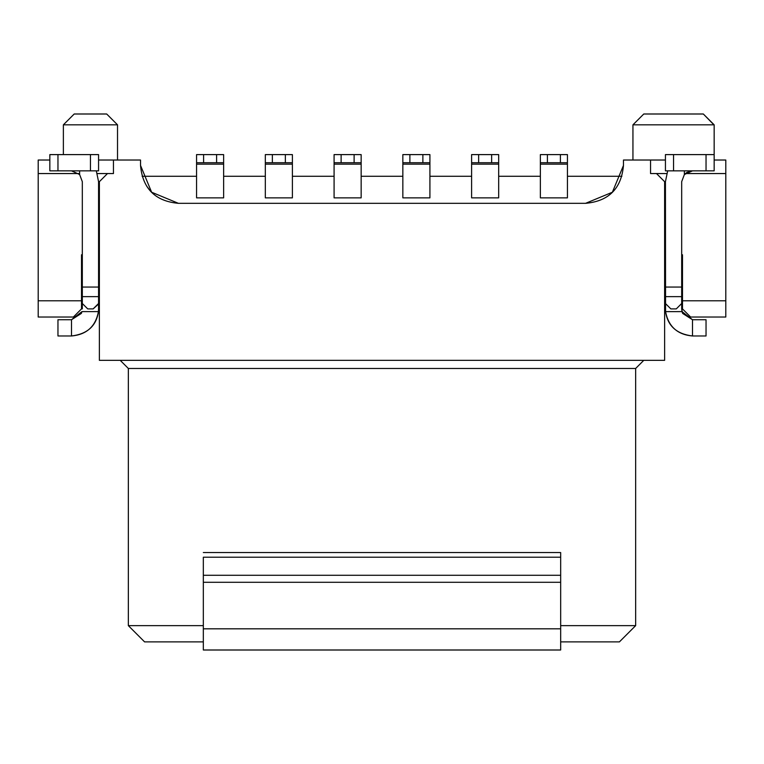 <?xml version="1.0" encoding="UTF-8"?>
<svg xmlns="http://www.w3.org/2000/svg" width="764" height="764" viewBox="0 0 764 764"><rect width="100%" height="100%" fill="white"/><g stroke="black" fill="none" stroke-linecap="round" stroke-linejoin="round"><path stroke-width="1.15" d="M635.658 625.64L619.413 641.884L635.658 625.64L560.671 625.64L635.658 625.64L635.658 368.468L635.658 625.64M643.775 360.341L635.658 368.468L643.775 360.341M664.623 181.679L664.623 360.341L99.377 360.341L664.623 360.341L664.623 181.679L656.496 173.552L664.623 181.679M682.491 262.892L681.679 262.892L682.491 262.892M665.434 262.892L664.623 262.892L665.434 262.892M682.491 254.765L681.679 254.765L682.491 254.765L682.491 300.787L725.8 300.787L725.8 173.552L685.337 173.552L725.8 173.552L725.8 317.031L725.8 300.787L682.491 300.787L682.491 308.904L690.608 317.031L725.8 317.031L690.608 317.031L682.491 308.904L682.491 254.765M665.434 254.765L664.623 254.765L665.434 254.765M666.676 173.552L656.496 173.552L666.676 173.552M650.546 173.552L656.496 173.552L650.546 173.552L650.546 160.02L650.546 173.552M623.472 160.02L665.434 160.02L623.472 160.02L623.472 165.435L612.375 192.232L585.577 203.329C608.746 201.238 621.38 188.603 623.472 165.435L623.472 160.02M714.159 160.02L725.8 160.02L725.8 173.552L725.8 160.02L714.159 160.02M632.945 160.02L632.945 124.828L632.945 160.02M703.329 113.998L643.775 113.998L703.329 113.998L714.159 124.828L714.159 154.605L714.159 124.828L632.945 124.828L643.775 113.998L632.945 124.828L714.159 124.828L703.329 113.998L714.159 125.086M128.342 625.64L144.587 641.884L203.329 641.884L144.587 641.884L128.342 625.64L128.342 368.468L635.658 368.468L128.342 368.468L120.225 360.341L128.342 368.468L128.342 625.64L203.329 625.64L128.342 625.64M560.671 641.884L619.413 641.884L560.671 641.884M178.423 203.329L585.577 203.329L178.423 203.329L151.625 192.232L140.528 165.435L140.528 160.02L113.454 160.02L113.454 173.552L107.504 173.552L99.377 181.679L99.377 360.341L99.377 181.679L107.504 173.552L113.454 173.552L113.454 160.02L140.528 160.02L140.528 165.435C142.62 188.603 155.254 201.238 178.423 203.329M612.375 192.232L585.577 203.329M38.2 160.02L49.841 160.02L38.2 160.02L38.2 173.552L78.644 173.552L38.2 173.552L38.2 300.787L81.509 300.787L81.509 254.765L82.321 254.765L81.509 254.765L81.509 300.787L38.2 300.787L38.2 160.02M98.566 160.02L113.454 160.02L98.566 160.02M97.324 173.552L107.504 173.552L97.324 173.552M98.566 254.765L99.377 254.765L98.566 254.765M81.509 262.892L82.321 262.892L81.509 262.892M98.566 262.892L99.377 262.892L98.566 262.892M38.2 317.031L38.2 300.787L38.2 317.031L73.392 317.031L81.509 308.904L81.509 300.787L81.509 308.904L73.392 317.031L38.2 317.031M117.522 124.828L117.522 160.02L117.522 124.828L63.374 124.828L63.374 154.605L63.374 124.828L74.204 113.998L63.374 124.828L117.522 124.828L106.693 113.998L117.522 124.828M114.103 121.419L117.408 124.723M106.693 113.998L74.204 113.998L106.693 113.998M63.374 124.828L74.204 113.998M560.671 552.544L560.671 650.002L560.671 552.544L203.329 552.544L560.671 552.544M203.329 557.214L560.671 557.214L203.329 557.214L203.329 575.282L560.671 575.282L203.329 575.282L203.329 582.283L560.671 582.283L203.329 582.283L203.329 628.81L560.671 628.81L203.329 628.81L203.329 650.002L560.671 650.002L203.329 650.002L203.329 557.214M82.321 308.904L82.321 181.679L82.321 308.904M98.566 181.679L98.566 308.904L98.566 296.633L82.321 296.633L98.566 296.633L98.566 287.063L82.321 287.063L98.566 287.063L98.566 181.679L96.312 170.85L98.566 181.679M681.679 181.679L681.679 308.904L681.679 181.679L684.382 174.517L686.874 172.425L692.499 170.85L684.382 174.517L681.679 181.679M665.568 311.616C668.414 326.514 677.391 334.632 692.499 335.979C676.656 334.059 667.669 325.942 665.568 311.616L665.434 181.679L665.434 287.063L681.679 287.063L665.434 287.063L665.434 296.633L681.679 296.633L665.434 296.633L665.434 303.499L670.849 308.904L676.264 308.904L681.679 303.499L676.264 308.904L670.849 308.904L665.434 303.499L665.568 311.616L682.023 311.616L681.679 308.904L682.663 313.431L692.499 319.734L682.663 313.431L682.023 311.636L665.568 311.616L665.482 310.069M63.374 154.605L98.566 154.605L98.566 170.85L49.841 170.85L98.566 170.85L98.566 154.605L90.448 154.605L90.448 170.85L90.448 154.605L57.959 154.605L57.959 170.85L57.959 154.605L49.841 154.605L57.959 154.605M71.501 335.979L57.959 335.979L57.959 319.734L71.501 319.734L71.501 335.979L71.501 319.734L81.977 311.616L98.432 311.616C95.586 326.514 86.609 334.632 71.501 335.979C86.609 334.632 95.586 326.514 98.432 311.616C96.331 325.942 87.344 334.059 71.501 335.979L57.959 335.979L57.959 319.734L71.501 319.734L81.337 313.431L81.977 311.616L98.432 311.616L98.566 308.904M87.736 308.904L82.321 303.499L87.736 308.904L93.151 308.904L98.566 303.499L93.151 308.904L87.736 308.904L93.151 308.904L99.081 303.499M79.618 174.517L79.618 170.85L79.618 174.517L82.321 181.679L79.618 174.517L71.501 170.85L79.618 174.517L82.321 181.679M692.499 154.605L714.159 154.605L673.552 154.605L706.041 154.605L706.041 170.85L665.434 170.85L665.434 154.605L673.552 154.605L665.434 154.605L665.434 170.85L673.552 170.85L673.552 154.605L673.552 170.85L706.041 170.85L706.041 154.605M684.382 174.517L684.382 170.85L684.382 174.517L691.573 170.85M667.688 170.85L665.434 181.679M681.679 303.499L676.264 308.904M567.432 164.145L567.432 162.722L540.368 162.722L540.368 164.145L567.432 164.145L567.432 197.866L567.432 154.605L560.394 154.605L567.432 154.605L567.432 164.145L540.368 164.145L540.368 162.722L547.406 162.722L547.406 154.605L540.368 154.605L540.368 162.722L540.368 154.605L560.394 154.605L560.394 162.722L567.432 162.722M498.672 164.145L471.608 164.145L471.608 154.605L471.608 162.722L478.646 162.722L478.646 154.605L471.608 154.605L498.672 154.605L491.634 154.605L491.634 162.722L498.672 162.722L498.672 154.605L498.672 162.722L471.608 162.722L471.608 164.145L498.672 164.145L498.672 162.722L498.672 197.866L498.672 162.722M292.392 164.145L265.328 164.145L265.328 154.605L265.328 162.722L272.366 162.722L272.366 154.605L265.328 154.605L292.392 154.605L285.354 154.605L285.354 162.722L292.392 162.722L292.392 154.605L292.392 162.722L265.328 162.722L265.328 164.145L292.392 164.145L292.392 162.722L292.392 197.866L292.392 162.722M223.632 164.145L196.568 164.145L196.568 154.605L196.568 162.722L203.606 162.722L203.606 154.605L196.568 154.605L223.632 154.605L216.594 154.605L216.594 162.722L223.632 162.722L223.632 154.605L223.632 162.722L196.568 162.722L196.568 164.145L223.632 164.145L223.632 162.722L223.632 197.866L223.632 162.722M429.912 164.145L402.848 164.145L402.848 154.605L402.848 162.722L409.886 162.722L409.886 154.605L402.848 154.605L429.912 154.605L422.874 154.605L422.874 162.722L429.912 162.722L429.912 154.605L429.912 162.722L402.848 162.722L402.848 164.145L429.912 164.145L429.912 162.722L429.912 197.866L429.912 162.722M361.152 164.145L334.088 164.145L334.088 154.605L334.088 162.722L341.126 162.722L341.126 154.605L334.088 154.605L361.152 154.605L354.114 154.605L354.114 162.722L361.152 162.722L361.152 154.605L361.152 162.722L334.088 162.722L334.088 164.145L361.152 164.145L361.152 162.722L361.152 197.866L361.152 162.722M82.321 303.499L81.805 303.499L82.321 303.833M714.159 170.85L706.041 170.85L714.159 170.85L714.159 154.605L714.159 170.85M692.499 319.734L682.023 311.616L692.499 319.734L706.041 319.734L692.499 319.734L692.499 335.979L692.499 319.734M692.499 335.979L706.041 335.979L692.499 335.979M664.919 303.499L665.434 303.833M560.394 154.605L547.406 154.605L547.406 162.722L560.394 162.722L560.394 154.605M491.634 154.605L478.646 154.605L478.646 162.722L491.634 162.722L491.634 154.605M285.354 154.605L272.366 154.605L272.366 162.722L285.354 162.722L285.354 154.605M216.594 154.605L203.606 154.605L203.606 162.722L216.594 162.722L216.594 154.605M422.874 154.605L409.886 154.605L409.886 162.722L422.874 162.722L422.874 154.605M354.114 154.605L341.126 154.605L341.126 162.722L354.114 162.722L354.114 154.605M49.841 154.605L49.841 170.85L49.841 154.605M706.041 335.979L706.041 319.734L706.041 335.979M540.368 197.866L540.368 164.145L540.368 197.866L567.432 197.866L540.368 197.866M471.608 164.145L471.608 197.866L498.672 197.866L471.608 197.866L471.608 164.145M265.328 164.145L265.328 197.866L292.392 197.866L265.328 197.866L265.328 164.145M196.568 164.145L196.568 197.866L223.632 197.866L196.568 197.866L196.568 164.145M402.848 164.145L402.848 197.866L429.912 197.866L402.848 197.866L402.848 164.145M334.088 164.145L334.088 197.866L361.152 197.866L334.088 197.866L334.088 164.145M142.104 176.264L196.568 176.264L142.104 176.264M223.632 176.264L265.328 176.264L223.632 176.264M292.392 176.264L334.088 176.264L292.392 176.264M361.152 176.264L402.848 176.264L361.152 176.264M429.912 176.264L471.608 176.264L429.912 176.264M498.672 176.264L540.368 176.264L498.672 176.264M567.432 176.264L621.896 176.264L567.432 176.264M146.554 185.948L149.601 190.035M714.159 154.605L714.159 144.3M643.775 113.998L632.945 124.828"/></g></svg>
